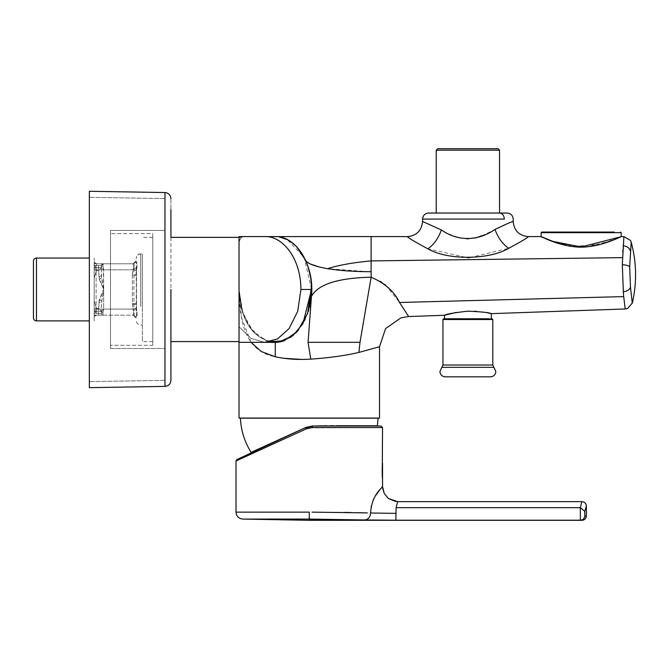 <?xml version="1.0" encoding="UTF-8"?>
<svg xmlns="http://www.w3.org/2000/svg" width="669" height="669" viewBox="0 0 669 669"><rect width="100%" height="100%" fill="white"/><g stroke="black" fill="none" stroke-linecap="round" stroke-linejoin="round"><path stroke-width="0.5" stroke-dasharray="3.35 2.51" d="M446.675 318.77L492.05 318.77M467.882 318.77L444.467 318.77M487.35 312.808L476.453 311.336M474.656 311.227L467.882 311.169L456.258 312.415M625.206 308.978L623.709 296.601L399.502 302.48L408.667 316.537L401.04 317.783M368.795 271.706L327.542 268.679C338.832 265.108 353.357 262.524 371.111 260.918L371.111 277.209L359.989 342.336L358.944 352.412L379.515 346.726M371.178 277.234L380.335 281.381M381.506 282.109L384.759 284.459M385.662 285.211L398.916 301.585M239.034 418.066L379.515 418.066M275.285 342.386L275.285 342.336C248.35 339.367 239.678 312.574 239.034 289.468L242.295 311.252L245.289 319.146L242.312 311.302L239.034 289.468L239.034 342.336L239.034 289.468C239.485 318.72 243.759 351.091 275.285 356.769L275.285 342.336L284.216 340.705M275.436 356.803L283.372 358.241M301.485 359.404L310.784 359.128L308.066 342.336L310.332 309.563M358.944 352.412C345.622 355.574 329.574 357.806 310.784 359.128M240.439 418.192L378.11 418.192M314.999 426.002L303.383 428.586L314.489 426.019L305.892 427.55M359.989 342.336L308.066 342.336M305.148 319.456L309.454 307.13M310.7 305.641L311.537 289.468L311.47 292.83L311.537 289.468L304.127 257.423L287.185 239.527M239.034 242.638L239.034 237.545L239.034 242.638C239.895 238.465 241.91 236.45 245.063 236.6L245.055 236.6C241.634 236.617 239.627 238.632 239.034 242.638M280.47 341.792L265.986 340.563L252.924 331.071L242.956 313.376L239.034 289.468L239.034 236.6L239.034 237.545L239.034 236.6L279.349 236.926M170.913 289.468L170.913 341.583L170.913 289.468M251.059 342.336L241.517 317.666L239.034 289.468L239.034 342.336L264.707 342.336L251.017 338.414L239.034 326.781L251.109 338.472L264.707 342.336L277.526 338.915L289.083 328.579L297.646 311.478L300.933 289.468C300.807 256.996 281.632 235.697 264.69 236.6M170.913 198.584L170.913 209.706L170.913 198.584M89.337 203.301L89.337 387.652L89.337 191.284L89.337 387.652L164.967 386.389L164.967 192.538L164.967 386.389L164.967 192.538L89.337 191.284L89.337 203.301M89.337 208.603L89.337 381.606L89.337 208.603M164.867 369.221L164.867 198.584L164.867 369.221M164.867 230.429L164.867 348.499L164.867 230.429L164.867 348.499L164.867 230.429L110.485 230.429L110.485 348.499L164.867 348.499L110.485 348.499L110.485 230.429L110.485 348.499L110.485 230.429L164.867 230.429M110.485 345.288L110.485 233.64L110.485 345.288L110.485 233.64L110.485 345.288L152.783 345.288L152.783 233.64L110.485 233.64L152.783 233.64L152.783 345.288L110.485 345.288M152.783 289.468L152.783 341.583L152.783 289.468M142.363 289.468L142.363 341.583L142.363 289.468M142.363 306.486L142.363 253.969L142.363 306.486M136.167 311.043L136.526 261.763C137.362 263.026 137.346 265.936 136.493 270.477L136.493 308.451C137.346 313 137.362 315.902 136.526 317.165L136.167 267.893L136.526 317.165C137.362 315.902 137.346 313 136.493 308.451L136.493 270.477C137.346 265.936 137.362 263.026 136.526 261.763L136.167 311.043L133.909 310.391L133.925 309.103L133.909 310.391L136.167 311.043M136.167 260.768L133.148 263.787L133.741 263.787L136.526 261.763L133.741 263.787L96.528 263.787L96.11 269.833L96.528 263.787L94.17 263.787L98.402 263.787L98.402 265.601L95.015 265.601L98.402 265.601L98.402 267.533L98.402 265.601L101.42 265.601L103.235 263.787A1.815 1.815 0 0 0 101.42 265.601A1.815 1.815 0 0 1 103.235 263.787L101.42 265.601L101.42 267.533L98.728 270.284L98.402 267.533A272.567 272.567 0 0 0 96.102 267.809L94.17 268.503L96.102 267.809L95.015 265.601L96.102 267.809L96.445 270.527L94.17 269.749L94.17 278.12L96.445 270.527A305.206 305.047 89.8 0 1 98.728 270.284A305.181 305.031 90 0 0 96.445 270.527L94.17 278.12L94.17 286.115L94.17 258.05L94.17 320.886L94.17 286.115L94.17 309.178L94.17 300.816L96.445 308.401L94.17 309.178L94.17 310.433L96.102 311.118A272.567 272.567 0 0 0 98.402 311.394L98.728 308.643L101.42 311.394L98.402 311.394A272.492 272.492 0 0 1 96.102 311.118L96.445 308.401L94.17 309.178L94.17 312.783L95.015 313.335L96.102 311.118L94.17 310.433L94.17 316.278L94.17 311.913L94.17 316.278L96.528 315.149L96.169 311.302L96.528 315.149L133.741 315.149L136.526 317.165L133.741 315.149L96.528 315.149L94.17 316.47L94.17 315.149L103.235 315.149A1.815 1.815 0 0 1 101.42 313.335L103.235 315.149L133.741 315.149C134.645 314.706 134.36 312.699 132.905 309.103C134.36 312.699 134.645 314.706 133.741 315.149L103.235 315.149L101.42 313.335L101.42 311.394L98.728 308.643A305.181 305.031 90 0 1 96.445 308.401L96.102 311.118L95.015 313.335L94.17 313.786L95.015 313.335L94.17 312.783L94.17 315.149L103.235 315.149L102.867 312.824L103.662 309.103L103.662 289.468L99.037 277.242L98.728 270.284L99.037 277.242L101.42 275.486L101.42 267.224L103.662 269.833L133.925 269.833L133.909 268.537L136.167 267.893L133.909 268.537L133.148 263.787L133.741 263.787C134.645 264.222 134.36 266.237 132.905 269.833L136.493 270.477L132.905 269.833C134.36 266.237 134.645 264.222 133.741 263.787L96.528 263.787L94.17 262.649L94.17 311.913L94.17 262.649L94.17 268.503L94.17 265.141L95.015 265.601L94.17 266.153L95.015 265.601L94.17 265.141L94.17 263.787L103.235 263.787L103.662 289.468L101.537 277.928L101.42 267.533L98.402 267.533L101.42 267.533L101.42 265.601L101.42 267.224L102.867 266.111L103.662 269.833L101.42 267.224L101.42 275.486L103.662 289.468L99.321 279.374L99.037 277.242L101.42 275.486L101.42 267.533L98.728 270.284L98.402 267.533A272.492 272.492 0 0 0 96.102 267.809L96.445 270.527L94.17 269.749L94.17 268.503L94.17 286.115L94.17 258.05L94.17 320.886L94.17 292.821L94.17 300.816L96.445 308.401A305.206 305.047 90.2 0 0 98.728 308.643L99.037 301.694L103.662 289.468L101.42 303.45L103.662 289.468L99.321 299.553L99.037 301.694L101.42 303.45L101.42 311.704L101.42 303.45L99.037 301.694L98.402 311.394L101.42 311.394L101.42 313.335L101.42 311.704L103.662 309.103L103.662 269.833L136.167 269.833L133.925 269.833L133.925 309.103L136.167 309.103L133.925 309.103L133.909 268.537L133.164 263.787L136.183 260.969L133.164 263.787L103.235 263.787L133.164 263.787L136.158 261.019M33.45 261.069L33.45 317.867L33.45 261.069M102.867 312.824L101.42 311.704L102.867 312.824L103.662 309.103L133.925 309.103L103.662 309.103L101.42 311.704L101.42 313.335A1.815 1.815 0 0 0 103.235 315.149L102.867 312.824M94.17 262.465L94.17 263.787L96.528 263.787L94.17 262.465L96.671 263.787L94.17 262.465M96.169 311.302L94.17 311.913L96.169 311.302L96.11 309.103L96.169 311.302M96.169 267.625L94.17 267.015L96.169 267.625M133.164 315.149L133.909 310.391L133.164 315.149L136.183 317.959L133.164 315.149M136.167 318.168L133.148 315.149L136.158 317.917M132.378 274.382L132.905 269.833L132.362 275.452L136.167 275.452L132.362 275.452L132.362 303.483L136.167 303.483L132.362 303.483L132.905 309.103L136.493 308.451L132.905 309.103L94.17 309.103L96.11 309.103L96.11 269.833L94.17 269.833L96.11 269.833L96.11 309.103L132.905 309.103L132.362 303.483L132.378 274.382L136.175 274.482M371.111 277.209C337.786 278.061 317.9 284.45 311.461 296.367C312.732 283.715 310.684 271.53 305.298 259.815L308.158 267.157M310.491 276.849L311.486 286.566L310.5 276.866M311.537 289.443L300.933 289.468M296.568 246.669L287.678 239.786L296.777 246.886M297.839 248.065L301.284 252.614M303.567 256.386L308.133 267.098L305.49 260.216M282.519 237.662L275.285 236.6L279.483 236.951M282.728 341.207L290.647 337.352M298.558 330.009L308.208 311.603M308.718 309.931L311.085 297.805M327.542 268.679L319.322 267.015M310.475 264.029L305.967 260.86M305.307 259.815L308.158 267.165M245.063 236.6L239.034 237.545L245.08 236.6M632.088 301.652L630.482 287.252L629.68 266.839L631.202 242.161M627.622 308.484L632.222 302.605M630.482 287.252C629.454 289.853 627.054 291.358 623.274 291.768L622.321 264.757L622.739 251.193M622.772 250.591L623.909 236.6M270 341.767L258.736 336.499L248.843 325.627L241.71 309.404L239.034 289.468C239.577 312.214 248.475 339.635 275.285 342.336L278.797 342.085M621.501 236.6L611.491 240.731L586.521 246.92L558.891 243.583L542.25 237.236M469.914 257.59L508.774 248.274C521.87 241.2 528.385 237.303 528.301 236.6M407.463 236.6C407.421 237.411 414.236 241.492 427.901 248.826L467.054 257.615M621.2 236.6L620.539 236.885M617.704 238.105L599.491 244.444L572.806 246.46L550.144 240.388L541.146 236.6M422.565 221.489L441.381 229.935C449.677 235.02 458.508 238.072 467.882 239.092L475.492 237.997M481.856 235.747L511.425 222.075M512.136 221.832L513.198 221.489M507.152 213.035L428.603 213.035M467.882 213.035L436.23 213.035L467.882 213.035M499.534 150.191L436.23 150.191M170.913 237.353L170.913 341.583L170.913 237.353L239.034 237.353M170.913 369.221L170.913 380.352M152.783 345.288L152.783 233.64L152.783 345.288M102.867 266.111L101.42 267.224L101.42 265.601A1.815 1.815 0 0 1 103.235 263.787L102.867 266.111M101.42 265.601L98.402 265.601L98.402 263.787L103.235 263.787M336.432 425.727L333.246 425.727M330.419 425.743L326.907 425.76M323.746 425.793L322.575 425.81M303.366 428.595L305.858 427.432M378.002 426.019L381.029 426.019M236.015 460.966L262.833 448.715M268.461 446.148L274.173 443.539M280.436 440.679L306.435 428.804M359.119 512.705L350.907 512.529M344.309 512.412L312.022 512.128M309.27 427.859L382.534 427.533M375.334 495.997L374.071 498.271M373.034 500.496L371.262 506.282M371.111 507.077L370.584 512.998C370.208 517.179 368.268 519.495 364.772 519.947L309.279 519.069L309.27 512.128L236.015 512.128M395.613 501.507L397.637 501.641L396.123 507.679L395.856 520.206L364.772 519.947M309.27 520.315L580.366 520.206L580.332 507.679L581.879 501.641M396.123 507.679L580.332 507.679L584.798 511.342L584.831 516.05C584.405 518.6 582.916 519.989 580.366 520.206L581.879 520.315M586.395 505.797L585.45 508.683M585.383 508.917L584.798 511.342M498.02 148.685L437.735 148.685M609.977 232.068L541.748 232.068L609.977 232.068L610.421 232.67L621.2 232.67M490.829 376.839L444.935 376.839M441.875 367.323L493.889 367.323M492.802 365.006L442.953 365.006M442.953 319.523L492.802 319.523M140.699 306.486L140.699 253.969L140.699 306.486M99.321 279.374L101.537 277.928M98.402 313.335L98.402 311.394L98.402 313.335L101.42 313.335A1.815 1.815 0 0 0 103.235 315.149A1.815 1.815 0 0 1 101.42 313.335L98.402 313.335L98.402 315.149L98.402 313.335L95.015 313.335L98.402 313.335M89.337 320.886L36.469 320.886L36.469 258.05L36.469 320.886L36.469 258.05L89.337 258.05M132.905 269.833L96.11 269.833L132.905 269.833M132.378 304.546L136.175 304.454M623.709 296.601L623.391 293.122M622.321 264.757C626.117 264.891 628.567 265.585 629.68 266.839M623.09 245.816C626.836 246.092 629.286 247.798 630.424 250.942M622.463 257.64L371.111 260.918M427.901 248.826C433.897 244.611 438.387 238.323 441.381 229.935M499.475 213.035C502.436 213.394 504.05 215.401 504.342 219.072L422.565 219.072M508.774 248.274C502.611 244.168 498.029 237.88 495.027 229.392M99.321 299.553L101.537 301.008M395.864 513.366L375.376 513.073M584.831 516.05L586.395 516.167M541.146 232.67L610.421 232.67M239.034 341.583L170.913 341.583M164.867 198.584L89.337 197.322L164.867 198.584M164.867 380.352L89.337 381.606L164.867 380.352M152.783 341.583L142.363 341.583L152.783 341.583M140.699 324.967L142.363 324.967L140.699 324.967C137.948 324.699 136.434 323.186 136.167 320.434C136.434 323.186 137.948 324.699 140.699 324.967M94.17 316.47L96.671 315.149L94.17 316.47M140.699 253.969C138.642 253.593 137.128 255.098 136.167 258.502C136.434 255.75 137.948 254.237 140.699 253.969L142.363 253.969L140.699 253.969M152.783 237.353L142.363 237.353L152.783 237.353M311.495 286.926L310.742 278.446L311.495 286.926M308.56 268.47L308.743 269.097M371.111 236.6L370.124 236.6M244.461 236.625L245.013 236.6M264.865 342.336L278.856 342.076M280.545 341.775L283.84 340.839M382.534 486.539L382.609 488.036"/><path stroke-width="1" d="M442.953 365.006L441.875 367.323L493.889 367.323L492.802 365.006L442.953 365.006L442.953 319.523L443.714 318.77L489.089 318.77M492.802 365.006L492.802 319.523L442.953 319.523M371.061 277.677L359.989 342.336L358.944 352.412L379.515 346.726L385.595 328.546L401.04 317.783L408.667 316.537L444.467 315.283L444.467 318.77L467.882 318.77M456.258 312.415L444.467 315.283C445.872 314.162 453.674 312.791 467.882 311.169C482.106 311.821 489.909 312.649 491.297 313.652L490.87 313.552M490.803 313.535L487.35 312.808M476.453 311.336L474.656 311.227M491.297 318.77L491.297 313.652L625.206 308.978L627.622 308.484L632.297 303.149C636.997 282.728 636.629 262.399 631.202 242.161L631.051 241.685M368.795 271.706L371.111 271.714L371.178 277.234M380.335 281.381L381.506 282.109M384.759 284.459L385.662 285.211M398.916 301.585L408.667 316.537L401.04 317.783M379.515 346.726L379.515 418.066L239.034 418.066L239.034 236.6L245.021 236.6M283.372 358.241L301.485 359.404M378.002 426.019L314.489 426.019L377.375 425.785L378.11 418.192L240.439 418.192C240.999 430.518 244.561 441.908 251.126 452.361L303.383 428.586L251.126 452.361M284.216 340.705L296.35 332.501L305.148 319.456M309.454 307.13L311.537 289.468C311.428 256.98 292.236 235.689 275.285 236.6L245.063 236.6M310.332 309.563L310.7 305.641M170.913 289.468L170.913 380.352L170.913 289.468M170.913 209.706L170.913 237.353L170.913 209.706M170.913 380.352C170.562 383.973 168.588 385.988 164.967 386.389L89.337 387.652L89.337 191.284L164.967 192.538C168.588 192.948 170.562 194.963 170.913 198.584C170.562 194.963 168.588 192.948 164.967 192.538L164.967 386.389C168.588 385.988 170.562 383.973 170.913 380.352L170.913 369.221M89.337 320.886L36.469 320.886A3.019 3.019 0 0 1 33.45 317.867L33.45 261.069A3.019 3.019 0 0 1 36.469 258.05A3.019 3.019 0 0 0 33.45 261.069L33.45 317.867A3.019 3.019 0 0 0 36.469 320.886L36.469 258.05L89.337 258.05M370.124 236.6L371.111 236.6L371.111 260.918C353.357 262.524 338.832 265.108 327.542 268.679C340.228 270.686 354.746 271.689 371.111 271.706L371.111 236.6L275.285 236.6L407.463 236.6C416.636 235.705 421.671 230.663 422.565 221.489L441.381 229.935C458.056 241.743 478.41 241.091 495.018 229.4C506.366 223.998 512.421 221.364 513.198 221.489L513.198 219.072C512.839 215.401 510.823 213.394 507.152 213.035L428.603 213.035C424.932 213.394 422.925 215.401 422.565 219.072L422.565 221.489M308.158 267.157L310.491 276.849M278.797 342.085L292.913 335.662L302.915 323.696L311.537 289.468L311.486 286.566L311.537 289.443M279.349 236.926L287.678 239.778L279.483 236.951M296.777 246.886L297.839 248.065M301.284 252.614L303.567 256.386M287.185 239.527L282.519 237.662M280.47 341.792L282.728 341.207M290.647 337.352L298.558 330.009M308.208 311.603L308.718 309.931M311.085 297.805L311.537 289.493M319.322 267.015L310.475 264.029M305.967 260.86L305.365 259.957M632.222 302.605L632.088 301.652M622.739 251.193L622.772 250.591M623.391 293.122L622.321 264.757L623.909 236.6L630.474 240.405L631.202 242.161L630.474 240.405L631.202 242.161L629.68 266.839L630.482 287.252L632.297 303.149L627.622 308.484M359.989 342.336L308.066 342.336L311.461 296.367C318.009 284.358 337.895 277.969 371.111 277.209C384.934 283.171 394.401 291.592 399.502 302.48L623.709 296.601L623.274 291.768C627.054 291.358 629.454 289.853 630.482 287.252M358.944 352.412C345.154 355.615 329.106 357.856 310.784 359.128L308.066 342.336M251.059 342.336L261.236 351.493L275.285 356.769L275.285 342.336M275.285 356.769C286.248 359.144 298.081 359.93 310.784 359.128M296.568 246.669L305.298 259.815C310.684 271.53 312.732 283.715 311.461 296.367L311.495 286.926L307.573 313.51L297.496 331.255L284.266 340.688L270 341.767M308.158 267.165L310.5 276.866M327.542 268.679C314.171 266.304 306.762 263.343 305.298 259.815L305.298 259.815M240.439 418.192L239.034 418.066L239.034 342.336L264.707 342.336L277.51 338.924L289.083 328.579L297.697 311.328L300.933 289.468C300.724 257.088 281.892 235.781 264.69 236.6M542.25 237.236L540.836 236.6C540.276 235.898 559.702 247.037 581.169 247.162C602.635 246.853 622.061 235.873 621.501 236.6L623.909 236.6M407.463 236.6C407.413 237.403 414.228 241.484 427.901 248.826C447.82 260.517 489.424 259.848 508.774 248.274C521.887 241.191 528.393 237.294 528.301 236.6L541.146 236.6L552.92 241.425L581.127 246.97L621.501 236.6M467.054 257.615L469.914 257.59M620.539 236.885L617.704 238.105M609.576 232.068L541.748 232.068L541.146 232.67L541.146 236.6M620.598 232.068L621.2 232.67L621.2 236.6M511.425 222.075L512.136 221.832M475.492 237.997L481.856 235.747M436.23 213.035L436.23 150.191L499.534 150.191L499.534 213.035M377.375 425.785L336.432 425.727M333.246 425.727L330.419 425.743M326.907 425.76L323.746 425.793M322.575 425.81L314.999 426.002M382.308 465.641L382.534 427.533L381.029 426.019L312.239 426.019L305.858 427.432L306.435 428.804L236.015 460.966L236.885 459.595L305.858 427.432L306.569 428.745M306.536 427.14L305.858 427.432L306.536 427.14M236.885 459.595L303.366 428.595M309.27 427.859L306.435 428.804L312.306 427.533L312.239 426.019L312.306 427.533L382.534 427.533M262.833 448.715L268.286 446.223M274.173 443.539L280.436 440.679M382.534 478.435C382.091 478.912 382.099 462.547 382.534 463.023L382.534 486.539L379.733 489.909M382.526 463.124L382.325 465.356M312.022 512.128L367.348 512.906M366.445 512.88L359.119 512.705M350.907 512.529L344.309 512.412M375.376 513.073L370.584 512.998C371.864 493.078 383.839 486.932 382.534 486.539L384.29 493.605L388.371 498.464L397.637 501.641L396.123 507.679L395.856 520.206L364.772 519.947C368.268 519.495 370.208 517.179 370.584 512.998L395.864 513.366M379.574 490.101L375.334 495.997M374.071 498.271L373.143 500.236M371.262 506.282L371.128 506.985M309.27 520.315L309.279 519.069L242.705 519.069C238.616 518.542 236.391 516.225 236.015 512.128L309.27 512.128L309.279 519.069L242.705 519.069L309.27 520.315L581.879 520.315L580.366 520.206L580.332 507.679L581.879 501.641C584.455 501.867 585.96 503.247 586.395 505.797L584.798 511.342L584.831 516.05C584.405 518.6 582.916 519.989 580.366 520.206L309.27 520.206L309.279 519.069L364.772 519.947M396.123 507.679L580.332 507.679L584.798 511.342M586.395 505.797L586.395 516.167L584.831 516.05M436.23 150.191L437.735 148.685L498.02 148.685L499.534 150.191M548.204 232.068L552.761 232.068L551.917 232.67L541.146 232.67M444.935 376.839L490.829 376.839L444.935 376.839C441.875 376.346 440.202 374.556 439.934 371.462L441.875 367.323M623.709 296.601L625.206 308.961M300.933 289.468L311.537 289.468M623.09 245.816C626.836 246.092 629.286 247.798 630.424 250.942M622.321 264.757C626.117 264.891 628.567 265.585 629.68 266.839M621.2 232.67L551.917 232.67M499.475 213.035C502.436 213.394 504.05 215.401 504.342 219.072L422.565 219.072M528.301 236.6C519.127 235.705 514.093 230.663 513.198 221.489M508.774 248.274C502.62 244.168 498.029 237.88 495.018 229.4M427.901 248.826C433.897 244.611 438.387 238.323 441.381 229.935M371.111 260.918L622.463 257.64M581.879 501.641L397.637 501.641L388.371 498.464L395.613 501.507M586.395 516.167C585.96 518.709 584.455 520.097 581.879 520.315M493.889 367.323L495.829 371.462C495.553 374.556 493.889 376.346 490.829 376.839M492.802 319.523L492.05 318.77M239.034 341.583L170.913 341.583M239.034 237.353L170.913 237.353M308.794 269.298L308.56 268.47M278.856 342.076L279.408 341.993M279.609 341.959L280.545 341.775M264.715 342.336L275.753 342.369C279.475 342.06 278.388 342.352 283.84 340.839M378.11 418.192L379.515 418.066M236.015 512.128L236.015 460.966M382.534 486.539L384.29 493.605L382.609 488.036M609.977 232.068L614.134 232.068"/></g></svg>
